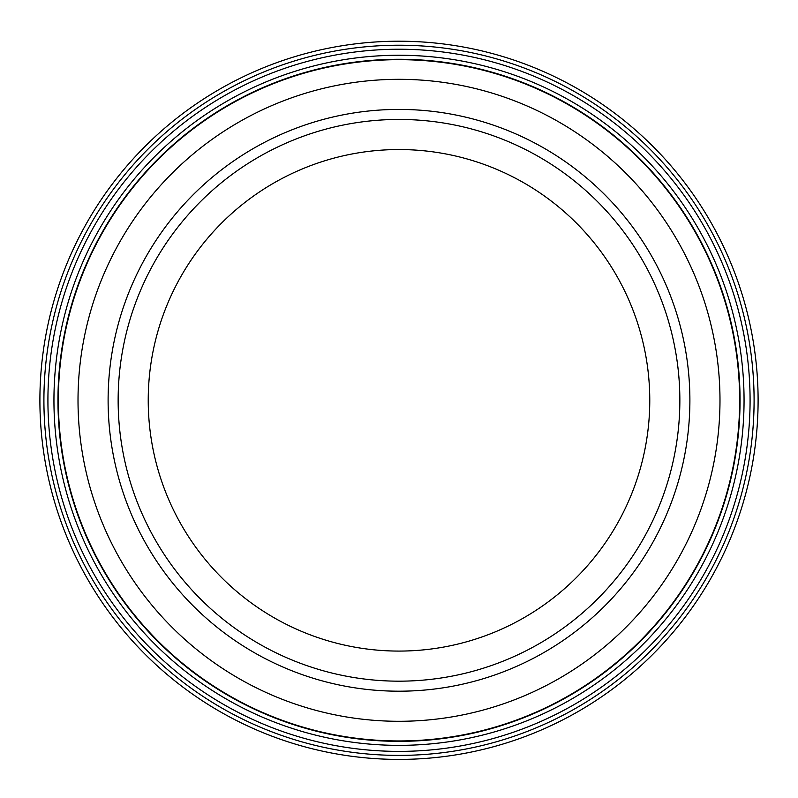<?xml version="1.0" encoding="UTF-8"?>
<svg xmlns="http://www.w3.org/2000/svg" width="798" height="798" viewBox="0 0 798 798"><rect width="100%" height="100%" fill="white"/><g stroke="black" fill="none" stroke-linecap="round" stroke-linejoin="round"><path stroke-width="1.2" d="M739.646 400.307A340.646 340.646 0 0 0 399 59.67A340.646 340.646 0 0 0 58.354 400.307A340.646 340.646 0 0 0 399 740.953A340.646 340.646 0 0 0 739.646 400.307M381.873 41.616L389.643 41.326M400.626 41.217C425.494 41.845 424.795 41.845 398.541 41.207M750.08 400.307A351.08 351.08 0 0 1 399 751.387A351.08 351.08 0 0 1 47.92 400.307A351.08 351.08 0 0 1 399 49.237A351.08 351.08 0 0 1 750.08 400.307M744.055 400.307A345.055 345.055 0 0 1 399 745.362A345.055 345.055 0 0 1 53.945 400.307A345.055 345.055 0 0 1 399 55.252A345.055 345.055 0 0 1 744.055 400.307M754.09 400.307A355.09 355.09 0 0 0 399 45.217A355.09 355.09 0 0 0 43.91 400.307A355.09 355.09 0 0 0 399 755.397A355.09 355.09 0 0 0 754.09 400.307M39.9 400.307A359.1 359.1 0 0 1 399 41.207A359.1 359.1 0 0 1 758.1 400.307A359.1 359.1 0 0 1 399 759.407A359.1 359.1 0 0 1 39.9 400.307M379.718 41.725L377.703 41.845M390.202 41.316L392.287 41.277M108.109 400.307A290.891 290.891 0 0 0 399 691.198A290.891 290.891 0 0 0 689.891 400.307A290.891 290.891 0 0 0 399 109.416A290.891 290.891 0 0 0 108.109 400.307A290.891 290.891 0 0 0 399 691.198A290.891 290.891 0 0 0 689.891 400.307A290.891 290.891 0 0 0 399 109.416A290.891 290.891 0 0 0 108.109 400.307M719.986 400.307A320.986 320.986 0 0 0 399 79.321A320.986 320.986 0 0 0 78.014 400.307A320.986 320.986 0 0 0 399 721.292A320.986 320.986 0 0 0 719.986 400.307M740.045 400.307A341.045 341.045 0 0 0 399 59.261A341.045 341.045 0 0 0 57.955 400.307A341.045 341.045 0 0 0 399 741.352A341.045 341.045 0 0 0 740.045 400.307M649.772 400.307A250.772 250.772 0 0 0 399 149.545A250.772 250.772 0 0 0 148.228 400.307A250.772 250.772 0 0 0 399 651.078A250.772 250.772 0 0 0 649.772 400.307A250.772 250.772 0 0 1 399 651.078A250.772 250.772 0 0 1 148.228 400.307M118.144 400.307A280.856 280.856 0 0 1 399 119.451A280.856 280.856 0 0 1 679.856 400.307A280.856 280.856 0 0 1 399 681.173A280.856 280.856 0 0 1 118.144 400.307"/></g></svg>
